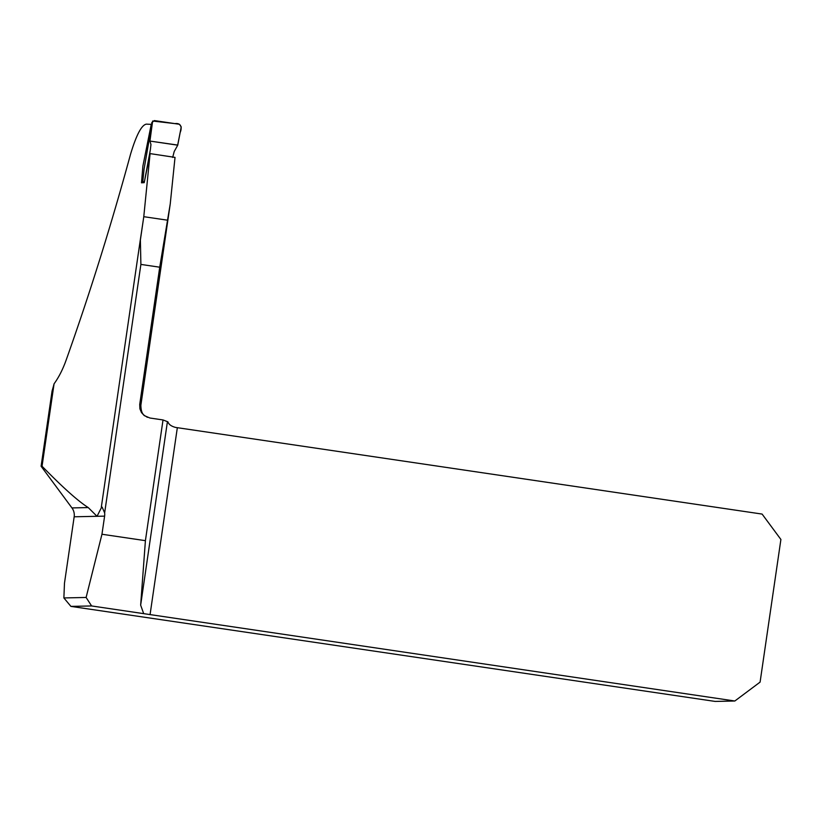 <?xml version="1.0" encoding="UTF-8"?>
<svg xmlns="http://www.w3.org/2000/svg" width="822" height="822" viewBox="0 0 822 822"><rect width="100%" height="100%" fill="white"/><g stroke="black" fill="none" stroke-linecap="round" stroke-linejoin="round"><path stroke-width="1.23" d="M63.88 597.943L70.918 606.389L91.602 605.948L86.115 597.46L63.88 597.943L64.476 583.209L74.165 516.791A11.94 11.868 -91.2 0 0 71.946 507.924L88.242 507.575C78.162 501.215 62.76 487.425 42.045 466.228L54.067 383.823C58.845 377.236 62.924 369.201 66.294 359.687C89.937 293.146 111.35 224.673 130.534 154.279C136.329 134.962 141.62 124.903 146.398 124.132A569.574 9.885 8.3 0 0 151.248 124.338L151.628 124.399M140.007 242.552L143.778 216.689L150.077 153.611L144.22 182.659L141.497 182.803L142.884 166.116L151.248 124.338M143.182 220.82L140.367 239.531L140.891 264.417L159.735 267.201L139.719 404.445A400.992 6.956 8.3 0 1 140.881 405.174L170.246 203.877M101.404 506.558L101.373 507.297L102.216 507.277L101.404 506.558L140.285 240.034M88.242 507.575L97.027 516.298L101.301 507.873M71.946 507.924L41.1 466.249L52.084 390.974A76.097 7.819 98.4 0 0 54.067 383.823M150.077 153.611L175.024 157.392L170.236 203.948L159.735 267.201M42.045 466.228L41.1 466.249M70.918 606.389L715.15 701.423L734.837 701.002L91.602 605.948M86.115 597.46L101.959 534.249L104.61 516.134A11.94 11.868 88.8 0 0 104.641 512.907L102.216 507.277M734.837 701.002L760.093 682.106L780.9 539.468L762.107 514.079L175.569 427.43C171.305 426.289 168.746 424.419 167.904 421.84L163.023 419.95L145.412 540.66L101.959 534.249M163.023 419.95L149.933 418.018L144.261 415.603L141.487 412.572L139.904 408.832L139.719 404.445M145.412 540.66L140.654 605.156L143.696 613.644M143.573 182.525L141.497 182.803M144.518 181.117L150.375 149.686L150.95 144.497L149.933 141.065L177.747 145.175L174.213 151.505L172.661 157.444M151.351 127.163L144.055 169.198L142.792 181.672L144.364 181.672M149.933 141.065L151.813 122.581L154.331 120.577L179.443 124.286L181.23 126.917L177.747 145.175M143.624 182.525L142.792 181.672M177.675 145.073L180.141 132.558C182.258 127.739 181.138 122.714 174.952 123.619L152.645 121.029L149.933 141.065L177.675 145.073M104.61 516.134L74.165 516.791M104.641 512.907L140.891 264.417M140.654 605.156L167.411 421.717M177.336 427.697L150.066 614.62M143.778 216.689L167.616 220.204M140.881 405.174C141.004 415.983 145.391 415.387 147.282 417.319M143.521 182.525L144.24 182.525"/></g></svg>

